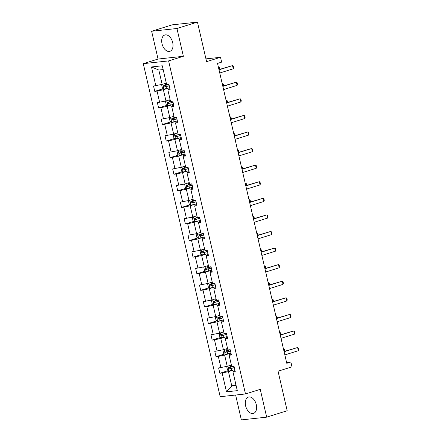 <?xml version="1.0" encoding="UTF-8"?>
<svg xmlns="http://www.w3.org/2000/svg" width="442" height="442" viewBox="0 0 442 442"><rect width="100%" height="100%" fill="white"/><g stroke="black" fill="none" stroke-linecap="round" stroke-linejoin="round"><path stroke-width="0.66" d="M256.288 404.657A8.547 5.304 -107.3 0 0 248.404 397.076A8.547 5.304 -107.3 0 0 245.614 405.817A8.547 5.304 -107.3 0 0 253.498 413.397A8.547 5.304 -107.3 0 0 256.288 404.657M172.695 42.587A8.547 5.304 -107.3 0 0 164.811 35.006A8.547 5.304 -107.3 0 0 162.021 43.747A8.547 5.304 -107.3 0 0 169.905 51.327A8.547 5.304 -107.3 0 0 172.695 42.587M151.634 31.255L158.054 59.051L183.369 56.3L176.949 28.498L151.634 31.255L172.142 24.851L197.452 22.1L206.585 61.642L220.53 57.294L205.944 58.88M176.949 28.498L197.452 22.1M235.619 395.032L241.36 419.9L266.675 417.149L287.178 410.745L278.051 371.203L291.996 366.849L290.88 362.015L286.587 362.479M143.285 63.659L220.177 396.712L245.492 393.955L168.601 60.908L143.285 63.659L158.054 59.051M233.21 370.142L228.459 371.623L231.774 385.976L226.486 391.827L222.144 373.009L219.851 373.263L228.409 370.589M235.917 384.684L231.774 385.976L236.105 385.501M228.459 371.623L222.144 373.009M229.381 353.561L224.63 355.042L227.232 366.308L218.624 367.948L219.851 373.263M220.917 367.694L218.315 356.429L216.022 356.677L224.58 354.009M225.553 336.975L220.801 338.456L223.403 349.727L214.795 351.362L216.022 356.677M217.088 351.114L214.486 339.843L212.193 340.097L220.751 337.423M221.724 320.395L216.972 321.875L219.575 333.141L210.967 334.782L212.193 340.097M213.259 334.528L210.657 323.262L208.364 323.511L216.923 320.837M217.895 303.809L213.143 305.289L215.746 316.56L207.138 318.196L208.364 323.511M209.431 317.947L206.828 306.676L204.535 306.93L213.094 304.256M214.066 287.228L209.315 288.709L211.917 299.974L203.309 301.615L204.535 306.93M205.602 301.361L203 290.096L200.707 290.344L209.265 287.67M210.237 270.642L205.491 272.123L208.088 283.394L199.48 285.029L200.707 290.344M201.773 284.781L199.171 273.51L196.878 273.758L205.442 271.09M206.408 254.056L201.662 255.542L204.259 266.808L195.651 268.443L196.878 273.758M197.944 268.195L195.342 256.929L193.049 257.178L201.613 254.504M202.58 237.476L197.834 238.956L200.43 250.227L191.822 251.863L193.049 257.178M194.115 251.614L191.513 240.343L189.22 240.592L197.784 237.923M198.751 220.889L194.005 222.376L196.607 233.641L187.994 235.277L189.22 240.592M190.287 235.028L187.684 223.762L185.391 224.011L193.955 221.337M194.922 204.309L190.176 205.79L192.778 217.061L184.165 218.696L185.391 224.011M186.458 218.447L183.855 207.176L181.563 207.425L190.126 204.757M191.093 187.723L186.347 189.209L188.949 200.475L180.336 202.11L181.563 207.425M182.629 201.861L180.027 190.596L177.734 190.845L186.297 188.17M187.264 171.142L182.518 172.623L185.121 183.894L176.507 185.53L177.734 190.845M178.8 185.281L176.198 174.01L173.905 174.258L182.469 171.59M183.436 154.556L178.69 156.043L181.292 167.308L172.678 168.943L173.905 174.258M174.971 168.695L172.369 157.429L170.076 157.678L178.64 155.004M179.607 137.976L174.861 139.457L177.463 150.728L168.85 152.363L170.076 157.678M171.142 152.114L168.54 140.843L166.247 141.092L174.811 138.423M175.778 121.39L171.032 122.876L173.634 134.141L165.021 135.777L166.247 141.092M167.314 135.528L164.711 124.263L162.418 124.511L170.982 121.837M171.949 104.809L167.203 106.29L169.805 117.561L161.192 119.196L162.418 124.511M163.485 118.948L160.882 107.677L158.595 107.925L167.153 105.257M168.12 88.223L163.374 89.709L165.977 100.975L157.363 102.61L158.595 107.925M159.656 102.362L157.054 91.096L154.766 91.345L163.325 88.671M163.17 69.571L158.833 70.04L162.148 84.389L153.534 86.03L154.766 91.345M155.827 85.781L151.484 66.963L162.297 65.786L166.64 84.604L168.932 84.356L170.159 89.671L167.866 89.919L170.468 101.185L172.761 100.936L173.988 106.251L171.695 106.5L174.297 117.771L176.59 117.522L177.817 122.837L175.524 123.086L178.126 134.351L180.419 134.103L181.645 139.418L179.353 139.666L181.955 150.937L184.248 150.689L185.474 156.004L183.181 156.253L185.784 167.518L188.077 167.269L189.303 172.584L187.01 172.833L189.612 184.104L191.9 183.855L193.132 189.17L190.839 189.419L193.441 200.685L195.729 200.436L196.961 205.751L194.668 206L197.27 217.271L199.557 217.022L200.784 222.337L198.497 222.586L201.093 233.851L203.386 233.603L204.613 238.918L202.325 239.166L204.922 250.437L207.215 250.189L208.442 255.504L206.154 255.752L208.751 267.018L211.044 266.769L212.27 272.084L209.978 272.338L212.58 283.604L214.873 283.355L216.099 288.67L213.806 288.919L216.409 300.19L218.702 299.936L219.928 305.251L217.635 305.505L220.238 316.77L222.53 316.522L223.757 321.837L221.464 322.085L224.066 333.356L226.359 333.102L227.586 338.417L225.293 338.671L227.895 349.937L230.188 349.688L231.415 355.003L229.122 355.252L231.724 366.523L234.017 366.269L235.243 371.584L232.951 371.838L237.293 390.651L226.486 391.827M220.53 57.294L221.646 62.129L217.541 63.41L286.775 363.291L290.88 362.015M229.122 355.252L229.696 354.49L231.188 354.025M231.376 365.015L227.232 366.308M224.63 355.042L218.315 356.429M225.293 338.671L225.868 337.909L227.359 337.439M227.547 348.434L223.403 349.727M220.801 338.456L214.486 339.843M221.464 322.085L222.039 321.323L223.53 320.859M223.718 331.848L219.575 333.141M216.972 321.875L210.657 323.262M217.635 305.505L218.21 304.742L219.702 304.273M219.889 315.268L215.746 316.56M213.143 305.289L206.828 306.676M213.806 288.919L214.381 288.156L215.873 287.692M216.061 298.682L211.917 299.974M209.315 288.709L203 290.096M209.978 272.338L210.552 271.57L212.044 271.106M212.232 282.101L208.088 283.394M205.491 272.123L199.171 273.51M206.154 255.752L206.723 254.99L208.215 254.526M208.403 265.515L204.259 266.808M201.662 255.542L195.342 256.929M202.325 239.166L202.895 238.404L204.386 237.94M204.58 248.934L200.43 250.227M197.834 238.956L191.513 240.343M198.497 222.586L199.066 221.823L200.563 221.359M200.751 232.348L196.607 233.641M194.005 222.376L187.684 223.762M194.668 206L195.237 205.237L196.734 204.773M196.922 215.768L192.778 217.061M190.176 205.79L183.855 207.176M190.839 189.419L191.408 188.657L192.905 188.187M193.093 199.182L188.949 200.475M186.347 189.209L180.027 190.596M187.01 172.833L187.579 172.071L189.077 171.607M189.264 182.596L185.121 183.894M182.518 172.623L176.198 174.01M183.181 156.253L183.75 155.49L185.248 155.02M185.436 166.015L181.292 167.308M178.69 156.043L172.369 157.429M179.353 139.666L179.922 138.904L181.419 138.44M181.607 149.429L177.463 150.728M174.861 139.457L168.54 140.843M175.524 123.086L176.093 122.323L177.59 121.854M177.778 132.849L173.634 134.141M171.032 122.876L164.711 124.263M171.695 106.5L172.264 105.737L173.761 105.273M173.949 116.263L169.805 117.561M167.203 106.29L160.882 107.677M167.866 89.919L168.435 89.157L169.932 88.687M170.12 99.682L165.977 100.975M163.374 89.709L157.054 91.096M183.369 56.3L168.601 60.908M266.675 417.149L260.255 389.347L245.492 393.955M166.291 83.096L162.148 84.389M232.951 371.838L233.525 371.076L235.017 370.606M158.833 70.04L151.484 66.963M219.022 69.814L232.52 65.598L233.26 66.118L233.625 67.714L233.26 68.786L219.757 73.002M233.26 68.786L232.52 65.598L218.967 69.576M162.275 84.35L161.695 84.975L162.429 88.168L164.043 89.08L169.734 87.836M168.977 84.544L163.899 85.698C163.336 86.223 163.435 86.649 164.192 86.975L169.269 85.82M169.236 85.687L165.374 86.604L164.59 85.886M219.381 69.449L218.84 67.09L218.425 67.217M219.917 69.284L219.575 67.609L218.403 67.134M222.851 86.394L236.348 82.184L237.089 82.704L237.453 84.295L237.089 85.372L223.586 89.582M237.089 85.372L236.348 82.184L222.796 86.162M226.68 102.98L240.177 98.765L240.918 99.284L241.282 100.881L240.912 101.953L227.415 106.168M240.912 101.953L240.177 98.765L226.624 102.743M166.104 100.936L165.523 101.561L166.258 104.748L167.872 105.666L173.562 104.422M172.805 101.124L167.728 102.279C167.164 102.804 167.264 103.229 168.021 103.555L173.098 102.4M173.065 102.268L169.203 103.19L168.419 102.467M223.21 86.03L222.669 83.671L222.249 83.803M223.746 85.864L223.403 84.19L222.232 83.72M169.932 117.517L169.352 118.141L170.087 121.335L171.7 122.246L177.391 121.003M176.634 117.71L171.557 118.865C170.993 119.39 171.093 119.815 171.85 120.141L176.927 118.986M176.894 118.854L173.032 119.771L172.247 119.053M227.039 102.616L226.497 100.257L226.077 100.384M227.575 102.45L227.232 100.776L226.061 100.301M230.509 119.561L244.006 115.351L244.746 115.87L245.111 117.462L244.741 118.539L231.243 122.749M244.741 118.539L244.006 115.351L230.453 119.329M173.761 134.103L173.181 134.727L173.916 137.915L175.529 138.832L181.22 137.589M180.458 134.291L175.386 135.445C174.822 135.97 174.922 136.396 175.678 136.722L180.756 135.567M180.723 135.434L176.861 136.357L176.076 135.633M230.868 119.202L230.321 116.837L229.906 116.97M231.404 119.031L231.061 117.357L229.89 116.887M234.337 136.147L247.835 131.931L248.575 132.451L248.94 134.048L248.57 135.119L235.072 139.335M248.57 135.119L247.835 131.931L234.282 135.909M177.59 150.683L177.01 151.308L177.745 154.501L179.358 155.413L185.049 154.17M184.286 150.877L179.214 152.031C178.651 152.556 178.75 152.982 179.507 153.308L184.585 152.153M184.552 152.02L180.69 152.938L179.905 152.219M234.696 135.782L234.149 133.423L233.735 133.55M235.232 135.617L234.89 133.943L233.719 133.467M238.166 152.728L251.664 148.518L252.399 149.037L252.769 150.628L252.399 151.705L238.901 155.915M252.399 151.705L251.664 148.518L238.111 152.496M181.419 167.269L180.839 167.894L181.574 171.082L183.187 171.999L188.878 170.756M188.115 167.457L183.043 168.612C182.48 169.137 182.579 169.562 183.336 169.888L188.414 168.733M188.38 168.601L184.518 169.524L183.734 168.8M238.525 152.368L237.978 150.004L237.564 150.136M239.056 152.197L238.719 150.523L237.547 150.053M241.995 169.314L255.493 165.098L256.227 165.617L256.598 167.214L256.227 168.286L242.73 172.502M256.227 168.286L255.493 165.098L241.94 169.076M185.248 183.85L184.668 184.48L185.402 187.668L187.016 188.579L192.706 187.336M191.944 184.043L186.872 185.198C186.309 185.723 186.402 186.148 187.165 186.474L192.242 185.32M192.209 185.187L188.347 186.104L187.563 185.386M242.354 168.949L241.807 166.59L241.393 166.717M242.885 168.783L242.547 167.109L241.376 166.634M245.824 185.894L259.321 181.684L260.056 182.203L260.426 183.8L260.056 184.872L246.559 189.082M260.056 184.872L259.321 181.684L245.769 185.662M189.077 200.436L188.496 201.06L189.231 204.248L190.845 205.165L196.535 203.922M195.773 200.624L190.701 201.779C190.137 202.303 190.231 202.729 190.994 203.055L196.071 201.9M196.038 201.767L192.176 202.69L191.392 201.966M246.183 185.535L245.636 183.17L245.222 183.303M246.713 185.364L246.376 183.69L245.205 183.22M249.653 202.48L263.15 198.265L263.885 198.784L264.255 200.381L263.885 201.453L250.387 205.668M263.885 201.453L263.15 198.265L249.597 202.248M192.905 217.016L192.325 217.646L193.06 220.834L194.673 221.746L200.364 220.503M199.602 217.21L194.53 218.365C193.966 218.889 194.06 219.315 194.823 219.641L199.9 218.486M199.867 218.354L196.005 219.271L195.22 218.552M250.012 202.116L249.465 199.756L249.05 199.883M250.542 201.95L250.205 200.276L249.034 199.801M253.481 219.061L266.979 214.851L267.714 215.37L268.084 216.967L267.714 218.039L254.216 222.254M267.714 218.039L266.979 214.851L253.426 218.829M196.729 233.603L196.154 234.227L196.889 237.415L198.502 238.332L204.193 237.089M203.43 233.79L198.359 234.945C197.795 235.47 197.889 235.895 198.651 236.221L203.723 235.067M203.696 234.934L199.828 235.857L199.049 235.138M253.841 218.702L253.294 216.337L252.879 216.47M254.371 218.536L254.034 216.856L252.863 216.387M257.305 235.647L270.808 231.431L271.543 231.951L271.913 233.547L271.543 234.619L258.045 238.835M271.543 234.619L270.808 231.431L257.255 235.415M200.558 250.183L199.983 250.813L200.718 254.001L202.331 254.912L208.022 253.669M207.259 250.376L202.182 251.531C201.624 252.056 201.718 252.481 202.48 252.807L207.552 251.653M207.525 251.52L203.657 252.437L202.878 251.719M257.669 235.282L257.122 232.923L256.708 233.05M258.2 235.116L257.863 233.442L256.692 232.967M261.134 252.227L274.637 248.017L275.372 248.537L275.742 250.133L275.372 251.205L261.874 255.421M275.372 251.205L274.637 248.017L261.084 251.995M204.386 266.769L203.812 267.393L204.547 270.581L206.16 271.498L211.851 270.255M211.088 266.957L206.011 268.112C205.447 268.637 205.547 269.062 206.309 269.388L211.381 268.233M211.353 268.101L207.486 269.023L206.707 268.305M261.498 251.868L260.951 249.503L260.537 249.636M262.029 251.702L261.692 250.023L260.52 249.553M264.962 268.813L278.466 264.598L279.2 265.117L279.571 266.714L279.2 267.791L265.703 272.001M279.2 267.791L278.466 264.598L264.913 268.581M208.215 283.355L207.641 283.979L208.375 287.167L209.989 288.079L215.679 286.836M214.917 283.543L209.84 284.698C209.276 285.223 209.375 285.648 210.138 285.974L215.21 284.819M215.182 284.687L211.315 285.604L210.536 284.886M265.327 268.449L264.78 266.09L264.366 266.217M265.857 268.283L265.52 266.609L264.349 266.134M268.791 285.394L282.294 281.184L283.029 281.703L283.399 283.3L283.029 284.372L269.532 288.587M283.029 284.372L282.294 281.184L268.742 285.162M212.044 299.936L211.464 300.56L212.204 303.748L213.817 304.665L219.508 303.422M218.746 300.124L213.668 301.284C213.105 301.803 213.204 302.229 213.967 302.555L219.039 301.4M219.011 301.267L215.143 302.19L214.364 301.472M269.156 285.035L268.609 282.67L268.195 282.803M269.686 284.869L269.344 283.189L268.172 282.72M272.62 301.98L286.123 297.764L286.858 298.289L287.228 299.88L286.858 300.958L273.36 305.168M286.858 300.958L286.123 297.764L272.57 301.748M215.873 316.522L215.293 317.146L216.033 320.334L217.646 321.246L223.337 320.002M222.575 316.71L217.497 317.864C216.934 318.389 217.033 318.815 217.796 319.141L222.867 317.986M222.84 317.853L218.972 318.77L218.193 318.052M272.985 301.615L272.438 299.256L272.023 299.383M273.515 301.45L273.173 299.775L272.001 299.3M276.449 318.56L289.952 314.35L290.687 314.87L291.057 316.466L290.687 317.538L277.189 321.754M290.687 317.538L289.952 314.35L276.399 318.328M219.702 333.102L219.121 333.727L219.862 336.914L221.475 337.832L227.166 336.589M226.403 333.29L221.326 334.45C220.762 334.97 220.862 335.395 221.624 335.721L226.696 334.566M226.669 334.434L222.801 335.356L222.022 334.638M276.814 318.201L276.267 315.837L275.852 315.969M277.344 318.036L277.001 316.356L275.83 315.886M280.278 335.147L293.781 330.931L294.516 331.456L294.886 333.047L294.516 334.124L281.013 338.334M294.516 334.124L293.781 330.931L280.222 334.914M223.53 349.688L222.95 350.313L223.691 353.501L225.304 354.412L230.995 353.169M230.232 349.876L225.155 351.031C224.591 351.556 224.691 351.981 225.453 352.307L230.525 351.152M230.497 351.02L226.63 351.937L225.851 351.219M280.642 334.782L280.095 332.423L279.681 332.55M281.173 334.616L280.83 332.942L279.659 332.467M284.107 351.727L297.61 347.517L298.344 348.036L298.715 349.633L298.344 350.705L284.841 354.92M298.344 350.705L297.61 347.517L284.051 351.495M227.359 366.269L226.779 366.893L227.519 370.081L229.133 370.998L234.824 369.755M234.061 366.462L228.984 367.617C228.42 368.136 228.52 368.562 229.276 368.888L234.354 367.733M234.326 367.6L230.459 368.523L229.68 367.805M284.471 351.368L283.924 349.003L283.51 349.136M285.002 351.202L284.659 349.528L283.488 349.053M162.877 84.162L164.004 89.057M166.043 86.593L166.507 88.61M165.308 83.405L165.75 85.317M165.374 86.604L164.192 86.975M166.706 100.748L167.833 105.638M169.872 103.174L170.336 105.196M169.137 99.991L169.573 101.903M169.203 103.19L168.021 103.555M170.535 117.329L171.662 122.224M173.7 119.76L174.165 121.782M172.966 116.572L173.402 118.484M173.032 119.771L171.85 120.141M174.363 133.915L175.491 138.81M177.529 136.34L177.993 138.363M176.794 133.158L177.231 135.07M176.861 136.357L175.678 136.722M178.187 150.495L179.319 155.391M181.358 152.926L181.822 154.949M180.618 149.739L181.06 151.65M180.69 152.938L179.507 153.308M182.016 167.082L183.148 171.977M185.187 169.513L185.651 171.529M184.447 166.325L184.889 168.236M184.518 169.524L183.336 169.888M185.844 183.662L186.977 188.557M189.016 186.093L189.48 188.115M188.275 182.905L188.717 184.817M188.347 186.104L187.165 186.474M189.673 200.248L190.806 205.143M192.845 202.679L193.309 204.696M192.104 199.491L192.546 201.403M192.176 202.69L190.994 203.055M193.502 216.834L194.635 221.724M196.668 219.26L197.138 221.282M195.933 216.072L196.375 217.983M196.005 219.271L194.823 219.641M197.331 233.415L198.464 238.31M200.497 235.846L200.966 237.862M199.762 232.658L200.204 234.569M199.828 235.857L198.651 236.221M201.16 250.001L202.292 254.89M204.326 252.426L204.795 254.448M203.591 249.238L204.033 251.15M203.657 252.437L202.48 252.807M204.989 266.581L206.121 271.476M208.154 269.012L208.624 271.029M207.42 265.824L207.862 267.736M207.486 269.023L206.309 269.388M208.817 283.167L209.95 288.057M211.983 285.593L212.453 287.615M211.248 282.405L211.69 284.317M211.315 285.604L210.138 285.974M212.646 299.748L213.779 304.643M215.812 302.179L216.282 304.195M215.077 298.991L215.519 300.903M215.143 302.19L213.967 302.555M216.475 316.334L217.602 321.224M219.641 318.759L220.11 320.781M218.906 315.571L219.348 317.483M218.972 318.77L217.796 319.141M220.304 332.914L221.431 337.81M223.47 335.345L223.939 337.362M222.735 332.157L223.177 334.069M222.801 335.356L221.624 335.721M224.133 349.5L225.26 354.39M227.298 351.926L227.763 353.948M226.564 348.738L227.006 350.65M226.63 351.937L225.453 352.307M227.962 366.081L229.089 370.976M231.127 368.512L231.591 370.529M230.392 365.324L230.834 367.236M230.459 368.523L229.276 368.888"/></g></svg>
